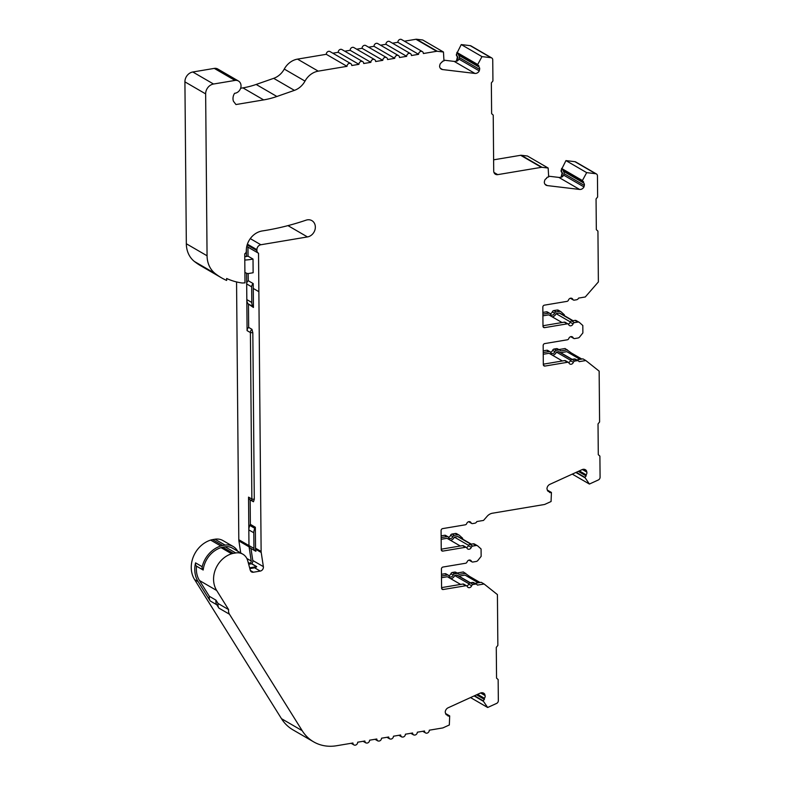 <?xml version="1.0" encoding="UTF-8"?>
<svg xmlns="http://www.w3.org/2000/svg" width="785" height="785" viewBox="0 0 785 785"><rect width="100%" height="100%" fill="white"/><g stroke="black" fill="none" stroke-linecap="round" stroke-linejoin="round"><path stroke-width="1.18" d="M349.374 63.369A2.689 2.276 120.1 0 0 347.009 66.332L326.275 54.302A2.689 2.276 -59.9 0 1 330.014 51.575L350.738 63.605A2.689 2.276 120.1 0 0 349.374 63.369M361.306 61.367A2.689 2.276 120.1 0 0 358.941 64.331L338.207 52.301A2.689 2.276 -59.9 0 1 341.946 49.573L362.68 61.603A2.689 2.276 120.1 0 0 361.306 61.367M373.238 59.366A2.689 2.276 120.1 0 0 370.873 62.329L350.139 50.299A2.689 2.276 -59.9 0 1 353.878 47.571L374.612 59.601A2.689 2.276 120.1 0 0 373.238 59.366M385.17 57.364A2.689 2.276 120.1 0 0 382.805 60.327L362.071 48.297A2.689 2.276 -59.9 0 1 365.81 45.569L386.544 57.599A2.689 2.276 120.1 0 0 385.17 57.364M397.102 55.362A2.689 2.276 120.1 0 0 394.737 58.325L374.003 46.295A2.689 2.276 -59.9 0 1 377.742 43.567L398.476 55.598A2.689 2.276 120.1 0 0 397.102 55.362M409.034 53.36A2.689 2.276 120.1 0 0 406.669 56.324L385.935 44.294A2.689 2.276 -59.9 0 1 389.674 41.566L410.408 53.596A2.689 2.276 120.1 0 0 409.034 53.36M420.966 51.359A2.689 2.276 120.1 0 0 418.601 54.322L397.867 42.292A2.689 2.276 -59.9 0 1 401.606 39.564L422.34 51.594A2.689 2.276 120.1 0 0 420.966 51.359M347.009 66.332L318.249 71.15A17.947 15.17 120.1 0 0 305.002 81.1A17.947 15.17 120.1 0 1 294.414 90.363L276.889 96.486A89.716 75.831 120.1 0 1 263.652 99.901L235.961 104.542L233.449 101.265A8.527 7.202 120.1 0 1 234.597 93.297A6.731 5.691 120.1 0 0 240.691 88.087A6.731 5.691 120.1 0 0 238.444 81.012A6.731 5.691 120.1 0 0 235.019 80.423L213.54 84.024A8.969 7.585 120.1 0 0 205.65 93.896L207.063 255.782A26.916 22.745 120.1 0 0 215.178 273.533A75.458 63.781 120.1 0 0 221.478 277.811A75.458 63.781 120.1 0 0 226.639 280.451L226.63 278.469A73.662 62.26 -59.9 0 0 242.202 283.002L244.989 282.865L244.734 253.81A2.689 2.276 120.1 0 0 246.304 251.131L246.304 250.729A17.947 15.17 120.1 0 1 262.278 230.947A287.094 242.663 120.1 0 0 265.723 230.398A287.094 242.663 120.1 0 0 306.052 220.173A8.969 7.585 120.1 0 1 311.89 220.634A8.969 7.585 120.1 0 1 315.001 229.691A8.969 7.585 120.1 0 1 307.465 236.933L260.846 244.753A4.484 3.788 120.1 0 0 256.911 249.689L256.911 250.543A3.591 3.032 -59.9 0 0 258.294 253.113A3.591 3.032 -59.9 0 0 258.53 253.231L258.864 291.696L253.27 288.448L253.231 283.611A3.591 3.032 120.1 0 0 251.661 286.839L246.686 283.954L246.824 299.595L251.799 302.48A8.969 7.585 120.1 0 0 252.898 306.572L247.923 303.687A8.969 7.585 -59.9 0 1 246.824 299.801A8.969 7.585 -59.9 0 1 246.824 299.595M578.27 471.373L586.13 475.936L586.11 474.817A2.689 2.276 120.1 0 0 586.827 472.109L586.444 470.706A4.484 3.788 120.1 0 0 585.384 469.715A4.484 3.788 120.1 0 0 583.098 469.322A4.484 3.788 120.1 0 0 582.068 469.646L549.883 484.335A4.484 3.788 120.1 0 0 546.968 488.721L547.351 490.125A2.689 2.276 120.1 0 0 549.206 491.665L549.726 492.548A4.484 3.788 120.1 0 0 551.423 492.45L551.07 501.527L544.937 504.323A2.689 2.276 120.1 0 1 544.319 504.519L492.43 513.223A8.969 7.585 120.1 0 0 487.426 515.971L483.531 520.426L476.858 521.544A2.689 2.276 -59.9 0 1 474.778 523.222L472.56 523.595A1.796 1.521 120.1 0 1 471.088 522.81A2.689 2.276 120.1 0 0 466.722 523.546A1.796 1.521 120.1 0 1 465.269 524.812L442.661 528.609A1.796 1.521 120.1 0 0 441.082 530.582L441.248 549.647A1.796 1.521 120.1 0 0 442.858 551.09L441.356 550.216M442.858 551.09L465.466 547.302A1.796 1.521 120.1 0 1 466.928 548.077A2.689 2.276 120.1 0 0 471.304 547.341A1.796 1.521 120.1 0 1 472.756 546.075L476.073 545.516A2.689 2.276 120.1 0 1 477.771 545.987L481.077 548.96L481.146 556.359L477.898 560.431A2.689 2.276 120.1 0 1 476.22 561.461L472.894 562.021A1.796 1.521 120.1 0 1 471.432 561.236A2.689 2.276 120.1 0 0 467.055 561.972A1.796 1.521 120.1 0 1 465.603 563.247L442.995 567.035A1.796 1.521 120.1 0 0 441.425 569.007L441.582 588.073A1.796 1.521 120.1 0 0 443.191 589.515L441.69 588.642M584.325 185.407L564.003 173.613L563.65 175.133L583.971 186.928L584.325 185.407A2.689 2.276 120.1 0 0 583.569 182.934L583.559 181.816A4.484 3.788 120.1 0 0 582.862 181.276A4.484 3.788 120.1 0 0 582.176 180.972L586.68 172.631L595.658 173.711A2.689 2.276 120.1 0 1 597.454 175.889L597.63 196.966L596.06 198.939L596.325 229.681L597.934 231.124L598.376 281.933L585.276 296.975L578.594 298.094A2.689 2.276 -59.9 0 1 576.514 299.772L574.296 300.145A1.796 1.521 120.1 0 1 572.834 299.37A2.689 2.276 120.1 0 0 568.458 300.096A1.796 1.521 120.1 0 1 567.005 301.371L544.397 305.159A1.796 1.521 120.1 0 0 542.827 307.131L542.994 326.197A1.796 1.521 120.1 0 0 544.594 327.639L543.092 326.766M544.594 327.639L567.202 323.852A1.796 1.521 120.1 0 1 568.674 324.627A2.689 2.276 120.1 0 0 573.05 323.901A1.796 1.521 120.1 0 1 574.492 322.625L577.819 322.076A2.689 2.276 120.1 0 1 579.507 322.537L582.823 325.51L582.882 332.909L579.634 336.981A2.689 2.276 120.1 0 1 577.956 338.011L574.64 338.57A1.796 1.521 120.1 0 1 573.168 337.795A2.689 2.276 120.1 0 0 568.791 338.521A1.796 1.521 120.1 0 1 567.339 339.797L544.741 343.585A1.796 1.521 120.1 0 0 543.161 345.557L543.328 364.632A1.796 1.521 120.1 0 0 544.937 366.065L543.426 365.192M422.34 51.594A2.689 2.276 120.1 0 1 423.38 53.527L436.676 51.29A2.689 2.276 120.1 0 1 437.294 51.28L443.466 52.016L443.967 60.945A4.484 3.788 120.1 0 0 443.525 60.994A4.484 3.788 120.1 0 0 442.279 61.416L441.769 62.476A2.689 2.276 120.1 0 0 439.943 64.635L439.59 66.156A4.484 3.788 120.1 0 0 441.317 69.139A4.484 3.788 120.1 0 0 442.573 69.561L440.326 68.256M479.615 69.384L459.303 57.59L458.95 59.111L479.272 70.895L479.615 69.384A2.689 2.276 120.1 0 0 478.86 66.911L478.86 65.793A4.484 3.788 120.1 0 0 478.163 65.253A4.484 3.788 120.1 0 0 477.476 64.949L481.98 56.608L490.959 57.688A2.689 2.276 120.1 0 1 492.745 59.856L492.931 80.953L491.351 82.925L491.626 113.668L493.225 115.11L493.716 171.032A4.484 3.788 120.1 0 0 495.443 174.25A4.484 3.788 120.1 0 0 497.729 174.633L541.375 167.323A2.689 2.276 120.1 0 1 541.993 167.303L548.165 168.039L548.676 176.968A4.484 3.788 120.1 0 0 548.234 177.017A4.484 3.788 120.1 0 0 546.978 177.439L546.478 178.499A2.689 2.276 120.1 0 0 544.653 180.658L544.299 182.179A4.484 3.788 120.1 0 0 546.017 185.162A4.484 3.788 120.1 0 0 547.273 185.584L545.035 184.279M586.444 470.706L583.991 469.283M476.534 694.823L484.394 699.376L484.374 698.267A2.689 2.276 120.1 0 0 485.081 695.549L484.708 694.156L482.255 692.733M484.708 694.156A4.484 3.788 120.1 0 0 483.648 693.165A4.484 3.788 120.1 0 0 481.352 692.772A4.484 3.788 120.1 0 0 480.332 693.086L448.137 707.785A4.484 3.788 120.1 0 0 445.232 712.172L445.605 713.575A2.689 2.276 120.1 0 0 447.47 715.115L447.99 715.998A4.484 3.788 120.1 0 0 449.687 715.9L449.334 724.977L443.191 727.773A2.689 2.276 120.1 0 1 442.573 727.97L429.287 730.197A2.689 2.276 120.1 0 1 425.548 732.925L422.732 731.296M244.9 272.572A2.689 2.276 -59.9 0 1 245.528 272.738L246.676 273.259A4.484 3.788 120.1 0 0 248.678 273.494L253.133 272.748L253.015 259.06L248.04 256.175A62.8 53.086 120.1 0 1 246.451 256.459A62.8 53.086 120.1 0 0 246.451 256.459A62.8 53.086 120.1 0 1 244.763 256.715M244.792 260.031A62.8 53.086 120.1 0 0 251.426 259.344A62.8 53.086 120.1 0 0 253.015 259.06M252.898 306.572L253.437 307.465L247.923 303.687M251.799 302.48L251.661 286.839M248.188 273.543L248.246 280.726L253.231 283.611M248.246 280.726A3.591 3.032 120.1 0 0 246.686 283.817A3.591 3.032 120.1 0 0 246.686 283.954M246.588 273.219L247.089 330.632A3.591 3.032 120.1 0 1 248.659 327.404L248.462 304.58M253.437 307.465L253.27 288.448M248.963 545.536L253.938 548.421A3.591 3.032 120.1 0 0 255.321 550.991L250.346 548.107A3.591 3.032 -59.9 0 1 248.973 545.673A3.591 3.032 -59.9 0 1 248.963 545.536L248.825 529.895A8.969 7.585 -59.9 0 1 248.825 529.689L248.973 545.595L238.807 539.707L236.56 281.943M254.281 499.27L251.867 499.064L250.405 332.555A3.591 3.032 -59.9 0 1 251.975 329.337L252.829 332.771L254.281 499.27L253.476 501.752A3.591 3.032 -59.9 0 1 253.241 501.635A3.591 3.032 -59.9 0 1 251.867 499.064L248.541 497.131L248.825 529.689A8.969 7.585 -59.9 0 1 249.856 525.44L254.831 528.334A8.969 7.585 120.1 0 0 253.8 532.779L248.825 529.895M249.856 525.44L250.376 524.37L255.351 527.265L254.831 528.334M255.321 550.991A3.591 3.032 120.1 0 0 255.92 551.247L255.616 549.215A7.173 6.064 -59.9 0 1 255.537 548.215L255.351 527.265M253.938 548.421L253.8 532.779M249.856 568.634L254.654 567.83A3.591 3.032 120.1 0 0 256.744 566.633A8.969 7.585 120.1 0 0 256.538 566.662L249.944 567.771A2.689 2.276 -59.9 0 1 249.63 567.8M248.678 564.258L251.563 563.777A8.969 7.585 -59.9 0 1 251.769 563.748L256.744 566.633M460.285 545.997L447.028 538.304L441.16 539.285M468.557 545.339L454.319 537.077A4.484 3.788 -59.9 0 1 450.443 540.286M471.128 544.182L458.204 536.675A0.893 0.756 120.1 0 0 457.635 536.518L454.319 537.077M460.628 584.423L447.362 576.73L441.494 577.711M468.89 583.765L454.652 575.503A4.484 3.788 -59.9 0 1 450.786 578.712M470.382 582.784L457.331 575.209A0.893 0.756 120.1 0 0 456.87 575.13L454.652 575.503M478.3 582.794L465.034 575.101L458.901 576.121M544.937 366.065L567.535 362.277A1.796 1.521 120.1 0 1 569.007 363.062A2.689 2.276 120.1 0 0 573.384 362.327A1.796 1.521 120.1 0 1 574.836 361.051L577.053 360.688A2.689 2.276 120.1 0 1 579.153 361.659L585.826 360.541L599.151 371.148L599.593 421.957L598.023 423.929L598.288 454.672L599.897 456.114L600.083 477.201A2.689 2.276 120.1 0 1 598.327 479.969L589.398 484.051L572.275 474.111M443.191 589.515L465.799 585.728A1.796 1.521 120.1 0 1 467.271 586.503A2.689 2.276 120.1 0 0 471.638 585.777A1.796 1.521 120.1 0 1 473.09 584.501L475.308 584.128A2.689 2.276 120.1 0 1 477.417 585.11L484.09 583.991L497.415 594.598L497.857 645.407L496.277 647.38L496.552 678.122L498.151 679.565L498.338 700.652A2.689 2.276 120.1 0 1 496.591 703.419L487.662 707.491L470.529 697.561M459.303 57.59A2.689 2.276 120.1 0 0 458.548 55.127L458.538 54.008L478.86 65.793M564.003 173.613A2.689 2.276 120.1 0 0 563.247 171.15L563.247 170.031L583.559 181.816M562.031 322.547L548.764 314.854L542.896 315.835M570.293 321.889L556.055 313.627A4.484 3.788 -59.9 0 1 552.189 316.836M572.873 320.731L559.94 313.225A0.893 0.756 120.1 0 0 559.381 313.078L556.055 313.627M562.364 360.972L549.098 353.279L543.24 354.261M570.636 360.315L556.398 352.063A4.484 3.788 -59.9 0 1 552.522 355.262M572.128 359.344L559.067 351.768A0.893 0.756 120.1 0 0 558.606 351.69L556.398 352.063M580.046 359.344L566.78 351.651L560.637 352.681M242.82 554.171L232.252 548.038A13.944 11.785 120.1 0 0 225.138 546.821L222.754 547.223A13.944 11.785 120.1 0 0 221.046 547.636A23.864 20.174 120.1 0 0 203.178 570.028L196.544 566.181A3.591 3.032 -59.9 0 1 195.563 562.865A25.66 21.695 120.1 0 0 198.114 581.616L210.174 600.927L216.807 604.784L218.887 608.1L229.465 614.233A7.173 6.064 -59.9 0 1 228.621 609.611L216.68 590.497A23.864 20.174 -59.9 0 1 231.614 553.768A13.944 11.785 -59.9 0 1 233.322 553.356L235.716 552.954A13.944 11.785 -59.9 0 1 242.82 554.171A13.944 11.785 -59.9 0 1 247.736 560.794L250.278 570.214A3.591 3.032 120.1 0 0 251.543 571.922A3.591 3.032 120.1 0 0 253.378 572.226L260.247 571.078A3.591 3.032 120.1 0 0 263.367 566.623L261.209 552.463A7.173 6.064 -59.9 0 1 261.13 551.462L258.864 291.696M229.465 614.233L302.205 730.698A44.863 37.916 120.1 0 0 313.637 741.854A44.863 37.916 120.1 0 0 336.52 745.75L352.907 743.003A2.689 2.276 120.1 0 0 357.685 742.198L364.848 741.001A2.689 2.276 120.1 0 0 369.617 740.196L376.78 738.999A2.689 2.276 120.1 0 0 381.549 738.194L388.712 736.997A2.689 2.276 120.1 0 0 393.481 736.202L400.644 734.995A2.689 2.276 120.1 0 0 405.413 734.201L412.576 732.994A2.689 2.276 120.1 0 0 417.345 732.199L424.508 730.992A2.689 2.276 120.1 0 0 425.548 732.925M487.662 707.491L483.02 700.691A4.484 3.788 120.1 0 0 484.394 699.376M589.398 484.051L584.756 477.241A4.484 3.788 120.1 0 0 586.13 475.936M547.273 185.584L579.624 189.45A4.484 3.788 120.1 0 0 583.971 186.928M442.573 69.561L474.915 73.427A4.484 3.788 120.1 0 0 479.272 70.895M418.601 54.322L411.448 55.529A2.689 2.276 120.1 0 0 410.408 53.596M406.669 56.324L399.516 57.521A2.689 2.276 120.1 0 0 398.476 55.598M394.737 58.325L387.574 59.523A2.689 2.276 120.1 0 0 386.544 57.599M382.805 60.327L375.642 61.524A2.689 2.276 120.1 0 0 374.612 59.601M370.873 62.329L363.71 63.526A2.689 2.276 120.1 0 0 362.68 61.603M358.941 64.331L351.778 65.528A2.689 2.276 120.1 0 0 350.738 63.605M250.964 548.46L252.79 560.49A3.591 3.032 -59.9 0 1 251.769 563.748M251.975 329.337L248.659 327.404M248.541 497.131A3.591 3.032 120.1 0 0 249.924 499.702A3.591 3.032 120.1 0 0 250.16 499.829L250.376 524.37M196.544 566.181A23.864 20.174 120.1 0 0 199.469 580.508L209.34 596.306L215.973 600.162L218.053 603.479L228.621 609.611M210.174 600.927A7.173 6.064 -59.9 0 1 209.34 596.306M247.952 247.098A3.591 3.032 -59.9 0 1 247.717 246.971A3.591 3.032 -59.9 0 1 246.833 246.117M248.973 545.673A8.969 7.585 120.1 0 0 249.071 546.851L251.22 561.01A1.796 1.521 -59.9 0 1 249.659 563.237L248.452 563.434M203.178 570.028A3.591 3.032 -59.9 0 1 202.196 566.721A25.66 21.695 120.1 0 1 220.811 545.977L210.645 540.09A15.739 13.306 -59.9 0 1 212.578 539.619L214.962 539.216A15.739 13.306 -59.9 0 1 222.989 540.59L233.145 546.478A15.739 13.306 120.1 0 0 225.118 545.114L222.734 545.516A15.739 13.306 120.1 0 0 220.811 545.977M216.807 604.784A7.173 6.064 -59.9 0 1 215.973 600.162M218.887 608.1A7.173 6.064 -59.9 0 1 218.053 603.479M449.687 715.9L445.595 713.536M483.02 700.691L474.503 695.745M468.655 521.691A1.796 1.521 120.1 0 0 468.743 521.75L471.648 523.438M466.378 547.459L463.474 545.771A1.796 1.521 120.1 0 0 462.561 545.614L441.248 549.186M474.866 544.299A2.689 2.276 120.1 0 0 473.178 543.838L469.852 544.388A1.796 1.521 120.1 0 0 468.4 545.663A2.689 2.276 -59.9 0 1 466.467 547.508M441.15 537.578L447.008 536.597A1.796 1.521 -59.9 0 1 448.48 537.372A2.689 2.276 120.1 0 0 452.857 536.636A1.796 1.521 -59.9 0 1 454.299 535.37L457.626 534.811A2.689 2.276 -59.9 0 1 459.323 535.282L462.63 538.255L462.64 539.109L471.324 544.142M551.423 492.45L547.341 490.085M584.756 477.241L576.249 472.295M570.391 298.251A1.796 1.521 120.1 0 0 570.479 298.31L573.384 299.988M568.124 324.009L565.22 322.321A1.796 1.521 120.1 0 0 564.297 322.164L542.985 325.736M576.612 320.859A2.689 2.276 120.1 0 0 574.914 320.388L571.598 320.947A1.796 1.521 120.1 0 0 570.145 322.213A2.689 2.276 -59.9 0 1 568.212 324.068M542.886 314.128L548.754 313.146A1.796 1.521 -59.9 0 1 550.216 313.921A2.689 2.276 120.1 0 0 554.593 313.195A1.796 1.521 -59.9 0 1 556.045 311.92L559.362 311.37A2.689 2.276 -59.9 0 1 561.059 311.831L564.366 314.805L564.209 315.688M564.376 315.658L573.06 320.702M563.65 175.133A4.484 3.788 -59.9 0 1 561.589 177.204L561.177 176.968A4.484 3.788 -59.9 0 1 558.891 177.42L548.774 176.213M582.176 180.972L561.854 169.187L561.147 170.237L565.946 160.601L574.924 161.681A2.689 2.276 -59.9 0 1 575.68 161.926L596.414 173.956M561.589 177.204L562.462 173.436A0.893 0.756 -59.9 0 0 562.207 172.612A2.326 1.962 -59.9 0 1 561.56 170.482M458.95 59.111A4.484 3.788 -59.9 0 1 456.89 61.181L456.468 60.945A4.484 3.788 -59.9 0 1 454.181 61.397L444.075 60.19M477.476 64.949L457.155 53.164L456.438 54.214L461.246 44.578L470.225 45.658A2.689 2.276 -59.9 0 1 470.98 45.903L491.714 57.933M456.89 61.181L457.763 57.403A0.893 0.756 -59.9 0 0 457.508 56.589A2.326 1.962 -59.9 0 1 456.86 54.45M240.642 88.254L242.918 87.871A89.716 75.831 -59.9 0 0 256.155 84.456L273.68 78.333A17.947 15.17 -59.9 0 0 284.268 69.07A17.947 15.17 -59.9 0 1 297.515 59.12L326.275 54.302M221.478 277.811L200.754 265.781A75.458 63.781 -59.9 0 1 194.444 261.503A26.916 22.745 -59.9 0 1 186.33 243.752L184.917 81.866A8.969 7.585 -59.9 0 1 192.806 71.994L214.285 68.393A6.731 5.691 -59.9 0 1 217.71 68.982L238.444 81.012M313.637 741.854L292.903 729.824A44.863 37.916 -59.9 0 1 281.472 718.667L194.592 579.565A25.66 21.695 -59.9 0 1 210.645 540.09M246.382 248.874L246.441 256.459M484.09 583.991L481.185 582.303L474.935 583.353M467.831 576.72L469.577 576.426L480.047 582.499M469.577 576.426L463.356 571.961L457.105 573.011M465.633 573.285L458.96 574.404A2.689 2.276 120.1 0 0 456.86 573.423L454.643 573.796A1.796 1.521 120.1 0 0 453.19 575.071A2.689 2.276 -59.9 0 1 448.814 575.797A1.796 1.521 120.1 0 0 447.352 575.022L441.484 576.004M471.981 561.864L469.077 560.176A1.796 1.521 -59.9 0 1 468.988 560.127M441.582 587.612L462.895 584.04A1.796 1.521 -59.9 0 1 463.817 584.197L466.712 585.885M466.81 585.944A2.689 2.276 120.1 0 0 468.743 584.089A1.796 1.521 -59.9 0 1 470.186 582.823L472.403 582.45A2.689 2.276 -59.9 0 1 473.777 582.686L476.681 584.364M585.826 360.541L582.931 358.863L576.681 359.903M569.576 353.27L571.323 352.975L581.793 359.049M571.323 352.975L565.092 348.511L558.851 349.56M567.378 349.835L560.696 350.954A2.689 2.276 120.1 0 0 558.596 349.982L556.379 350.355A1.796 1.521 120.1 0 0 554.926 351.621A2.689 2.276 -59.9 0 1 550.55 352.357A1.796 1.521 120.1 0 0 549.088 351.572L543.22 352.553M573.717 338.413L570.813 336.736A1.796 1.521 -59.9 0 1 570.724 336.677M543.318 364.171L564.641 360.59A1.796 1.521 -59.9 0 1 565.553 360.747L568.458 362.435M568.546 362.493A2.689 2.276 120.1 0 0 570.479 360.639A1.796 1.521 -59.9 0 1 571.931 359.373L574.149 359A2.689 2.276 -59.9 0 1 575.523 359.236L578.417 360.914M554.926 351.621L552.65 350.296A1.796 1.521 -59.9 0 1 554.102 349.031L556.32 348.658A2.689 2.276 -59.9 0 1 557.684 348.893L559.97 350.208M552.65 350.296A2.689 2.276 -59.9 0 1 550.471 352.2M543.21 350.856L546.811 350.247A1.796 1.521 -59.9 0 1 547.724 350.404L550 351.729M554.593 313.195L552.316 311.871A1.796 1.521 -59.9 0 1 553.759 310.595L557.085 310.046A2.689 2.276 -59.9 0 1 558.459 310.281L560.735 311.596M552.316 311.871A2.689 2.276 -59.9 0 1 550.138 313.774M542.867 312.43L546.468 311.822A1.796 1.521 -59.9 0 1 547.39 311.979L549.667 313.303M483.148 701.162L474.12 695.922M582.293 180.462L561.56 168.432M562.207 172.612L561.795 172.366A2.326 1.962 -59.9 0 1 561.147 170.237M561.795 172.366A0.893 0.756 -59.9 0 1 562.05 173.191L561.177 176.968M477.594 64.429L456.86 52.409M457.508 56.589L457.096 56.343A2.326 1.962 -59.9 0 1 456.438 54.214M457.096 56.343A0.893 0.756 -59.9 0 1 457.341 57.168L456.468 60.945M332.82 53.203L338.207 52.301M344.752 51.202L350.139 50.299M356.684 49.2L362.071 48.297M368.616 47.198L374.003 46.295M380.548 45.196L385.935 44.294M392.49 43.195L397.867 42.292M404.422 41.203L415.942 39.27A2.689 2.276 -59.9 0 1 416.56 39.25L422.732 39.986L443.466 52.016M493.618 159.826L520.641 155.293A2.689 2.276 -59.9 0 1 521.26 155.273L527.432 156.009L548.165 168.039M441.131 535.87L444.732 535.272A1.796 1.521 -59.9 0 1 445.644 535.429L447.931 536.754M452.857 536.636L450.57 535.321A2.689 2.276 -59.9 0 1 448.402 537.225M450.57 535.321A1.796 1.521 -59.9 0 1 452.023 534.045L455.339 533.486A2.689 2.276 -59.9 0 1 456.713 533.721L458.999 535.046M441.464 574.306L445.066 573.698A1.796 1.521 -59.9 0 1 445.978 573.855L448.264 575.179M453.19 575.071L450.904 573.747A2.689 2.276 -59.9 0 1 448.735 575.65M450.904 573.747A1.796 1.521 -59.9 0 1 452.356 572.471L454.574 572.108A2.689 2.276 -59.9 0 1 455.948 572.334L458.224 573.658M240.73 552.954L238.905 540.953A8.969 7.585 -59.9 0 1 238.807 539.707M584.894 477.712L575.856 472.472M237.58 551.129A15.739 13.306 120.1 0 0 233.145 546.478M586.68 172.631L565.946 160.601M481.98 56.608L461.246 44.578M247.962 247.108L248.04 256.175M471.088 522.81L469.037 521.623M471.432 561.236L469.371 560.048M572.834 299.37L570.783 298.172M573.168 337.795L571.117 336.598M256.538 566.662L251.563 563.777M470.902 544.211L457.635 536.518M470.136 582.833L456.87 575.13M478.86 66.911L458.548 55.127M478.713 66.421L458.401 54.636M583.569 182.934L563.247 171.15M583.422 182.454L563.1 170.659M585.973 475.357L578.741 471.157M586.11 474.817L579.34 470.882M586.827 472.109L582.372 469.518M549.206 491.665L547.616 490.743M484.237 698.797L477.005 694.607M484.374 698.267L477.604 694.332M485.081 695.549L480.626 692.969M447.47 715.115L445.88 714.193M572.638 320.771L559.381 313.078M571.872 359.383L558.606 351.69M233.322 553.356L222.754 547.223M231.614 553.768L221.046 547.636M235.716 552.954L225.138 546.821M253.378 572.226L250.366 570.489M260.247 571.078L254.654 567.83M263.367 566.623L252.79 560.49M261.209 552.463L255.616 549.215M261.13 551.462L255.537 548.215M216.68 590.497L199.469 580.508M247.167 244.881L256.911 250.543M252.829 332.771L250.405 332.555L247.089 330.632M195.563 562.865L202.196 566.721M579.624 189.45L558.891 177.42M474.915 73.427L454.181 61.397M263.652 99.901L242.918 87.871M235.019 80.423L214.285 68.393M302.205 730.698L281.472 718.667M198.114 581.616L194.592 579.565M247.393 244.164L256.911 249.689M215.178 273.533L194.444 261.503M567.535 362.277L564.641 360.59M573.384 362.327L570.479 360.639M574.836 361.051L571.931 359.373M577.053 360.688L574.149 359M558.596 349.982L556.32 348.658M556.379 350.355L554.102 349.031M549.088 351.572L546.811 350.247M559.362 311.37L557.085 310.046M556.045 311.92L553.759 310.595M548.754 313.146L546.468 311.822M567.202 323.852L564.297 322.164M573.05 323.901L570.145 322.213M574.492 322.625L571.598 320.947M577.819 322.076L574.914 320.388M213.54 84.024L192.806 71.994M276.889 96.486L256.155 84.456M249.071 546.851L238.905 540.953M251.22 561.01L246.853 558.478M249.659 563.237L248.168 562.364M225.118 545.114L214.962 539.216M222.734 545.516L212.578 539.619M465.799 585.728L462.895 584.04M471.638 585.777L468.743 584.089M473.09 584.501L470.186 582.823M475.308 584.128L472.403 582.45M456.86 573.423L454.574 572.108M454.643 573.796L452.356 572.471M447.352 575.022L445.066 573.698M457.626 534.811L455.339 533.486M454.299 535.37L452.023 534.045M447.008 536.597L444.732 535.272M465.466 547.302L462.561 545.614M471.304 547.341L468.4 545.663M472.756 546.075L469.852 544.388M476.073 545.516L473.178 543.838M287.958 225.619L307.465 236.933M250.287 238.62L260.846 244.753M595.658 173.711L574.924 161.681M541.993 167.303L521.26 155.273M541.375 167.323L520.641 155.293M497.729 174.633L493.971 172.455M490.959 57.688L470.225 45.658M437.294 51.28L416.56 39.25M436.676 51.29L415.942 39.27M318.249 71.15L297.515 59.12M305.002 81.1L284.268 69.07M294.414 90.363L273.68 78.333M205.65 93.896L184.917 81.866M207.063 255.782L186.33 243.752M471.157 544.172L458.097 536.597M549.382 491.714L547.567 490.664M447.646 715.164L445.831 714.114M572.893 320.722L559.833 313.156M247.717 246.971L258.294 253.113M253.241 501.635L249.924 499.702M579.193 322.301L576.288 320.623M477.447 545.752L474.552 544.064M353.947 744.926L351.14 743.297M365.879 742.924L363.072 741.295M377.811 740.922L375.004 739.293M389.743 738.93L386.936 737.292M401.675 736.929L398.868 735.29M413.616 734.927L410.8 733.298"/></g></svg>
